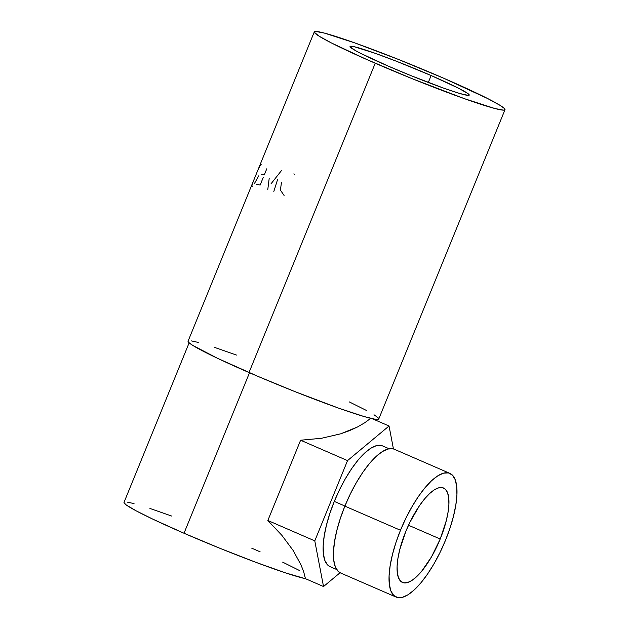 <?xml version="1.0" encoding="UTF-8"?>
<svg xmlns="http://www.w3.org/2000/svg" width="629" height="629" viewBox="0 0 629 629"><rect width="100%" height="100%" fill="white"/><g stroke="black" fill="none" stroke-linecap="round" stroke-linejoin="round"><path stroke-width="0.94" d="M405.807 531.442A51.492 17.321 -66.5 0 1 443.516 487.994A51.492 17.321 -66.5 0 1 440.206 539.014L408.496 525.246L440.206 539.014L446.331 520.521L448.1 511.943L448.902 504.261L448.713 497.767L447.534 492.719L445.411 489.299L442.431 487.648L438.696 487.821L434.364 489.818L429.599 493.561L424.575 498.907L419.496 505.645L409.927 522.235L405.807 531.442L399.682 549.943L397.921 558.521L397.111 566.202L397.308 572.689L398.487 577.744L400.61 581.165L403.59 582.816L407.317 582.635L411.649 580.638L416.414 576.895L421.438 571.557L431.47 556.94L440.206 539.014A51.492 17.321 -66.5 0 1 402.505 582.462A51.492 17.321 -66.5 0 1 405.807 531.442M394.352 449.271L392.842 448.768L387.959 449.004L382.283 451.614L376.04 456.52L369.459 463.518L362.807 472.348L356.329 482.663L350.274 494.072L344.881 506.133A67.437 22.683 113.5 0 0 340.548 572.956L396.152 597.094A67.437 22.683 -66.5 0 1 400.484 530.271L344.881 506.133L340.352 518.39L336.861 530.357L334.549 541.593L333.496 551.657L333.747 560.156L335.288 566.768L338.072 571.25L340.635 572.988M449.861 473.37L394.265 449.232A67.437 22.683 113.5 0 0 344.881 506.133L400.484 530.271A67.437 22.683 -66.5 0 1 449.861 473.37A67.437 22.683 -66.5 0 1 445.536 540.185A67.437 22.683 -66.5 0 1 396.152 597.094M382.589 445.914L381.111 445.434L376.346 445.654L370.811 448.21L364.71 452.99L358.294 459.823L351.8 468.44L345.47 478.512L339.566 489.645L334.298 501.423L344.92 506.038L334.298 501.423A65.833 22.149 113.5 0 0 330.076 566.65L336.672 569.512M431.132 75.535A64.362 3.971 -157.8 0 1 469.234 95.128A64.362 3.971 -157.8 0 1 388.14 66.069L411.051 75.669L443.925 88.241L459.972 93.556L468.361 95.404L469.234 94.916L467.811 93.501L458.399 88.146L431.132 75.535L396.624 61.328L375.348 53.363L354.033 46.664L350.911 46.208L350.038 46.695L355.118 50.391L360.873 53.457L388.14 66.069A64.362 3.971 -157.8 0 1 350.038 46.483A64.362 3.971 -157.8 0 1 431.132 75.535L428.31 82.462L431.132 75.535M375.238 63.23A102.983 6.361 -157.8 0 1 314.288 31.89A102.983 6.361 -157.8 0 1 444.035 78.373L487.664 98.556L500.228 105.46L504.309 108.432L504.993 109.383L503.601 110.161L494.795 108.495L464.493 98.706L411.901 78.586L366.683 59.48L331.609 43.055L319.045 36.144L314.28 32.228L315.672 31.45L324.478 33.117L354.78 42.898L398.039 59.275L444.035 78.373A102.983 6.361 -157.8 0 1 504.985 109.713A102.983 6.361 -157.8 0 1 375.238 63.23L249.013 372.533L375.238 63.23M314.288 31.89L188.063 341.193A102.983 6.361 22.2 0 0 249.013 372.533A102.983 6.361 22.2 0 0 378.76 419.016L504.985 109.713M124.243 502.162L124.007 502.728L126.248 504.953L136.147 510.827L153.075 519.271L184.014 533.25L249.509 372.745L184.014 533.25A101.379 6.259 22.2 0 0 305.608 578.751L285.825 572.972L255.854 562.31L220.103 548.362L184.014 533.25A101.379 6.259 22.2 0 1 124.015 502.398L189.132 342.836M364.663 422.806L370.976 418.151L364.663 422.806L357.461 426.997L364.663 422.806M349.449 430.676L357.461 426.997L340.721 433.806L349.449 430.676M321.49 438.279L340.721 433.806L321.49 438.279L300.599 440.221L347.538 460.601L314.783 540.869L323.526 586.535L340.085 572.736L323.526 586.535L305.458 578.688L303.752 572.06L301.102 565.094L293.13 550.43L281.878 535.342L267.844 520.49L300.599 440.221L321.49 438.279M188.299 340.949L188.055 341.523L188.739 342.475L192.82 345.447L217.587 358.333L257.898 376.354L295.009 391.631L338.268 408.009L363.955 416.508L375.316 419.284L378.532 419.26L378.084 417.735L374.003 414.763M366.44 410.462L349.237 401.876M236.465 355.055L214.387 347.326M198.253 342.412L191.507 340.926M299.608 570.582L282.673 562.137M260.154 551.845L251.734 548.158M171.662 516.047L149.93 508.436M134.04 503.601L127.404 502.139M254.596 183.259L258.684 175.868M252.229 186.632C251.647 186.671 251.891 185.288 252.944 182.481M258.315 169.319C259.643 166.284 260.595 164.759 261.169 164.751L261.318 164.782M261.483 174.327A102.983 6.361 -157.8 0 1 264.266 174.948L266.775 168.8M256.608 184.328A102.983 6.361 -157.8 0 1 260.131 185.091L263.292 177.339M267.781 189.588L269.228 178.078M270.973 183.872L281.595 170.42M273.827 191.475L277.641 179.351M284.072 195.438L280.416 190.115L281.485 182.166M293.814 173.903L294.797 174.288M305.458 578.688L323.526 586.535L314.783 540.869L267.844 520.49L314.783 540.869L347.538 460.601L300.599 440.221L267.844 520.49L281.878 535.342L293.13 550.43L301.102 565.094L303.752 572.06L305.458 578.688M372.211 418.686L389.044 425.998L347.538 460.601L389.044 425.998L372.211 418.686M393.44 448.925L389.044 425.998L393.44 448.925M389.099 448.744L382.503 445.882A65.833 22.149 113.5 0 0 334.298 501.423L329.879 513.382L326.475 525.073L324.21 536.034L323.18 545.854L323.432 554.157L324.934 560.612L327.646 564.984L330.154 566.69M400.484 530.271L405.878 518.21L411.932 506.801L418.411 496.485L425.062 487.656L431.643 480.658L437.886 475.752L443.555 473.142L448.438 472.906L452.345 475.076L455.129 479.55L456.67 486.17L456.921 494.669L455.868 504.725L453.548 515.961L450.065 527.935L445.536 540.185L440.143 552.254L434.089 563.663L427.61 573.978L420.95 582.8L414.377 589.805L408.135 594.704L402.458 597.322L397.575 597.55L393.668 595.388L390.892 590.906L389.343 584.294L389.099 575.787L390.145 565.73L392.465 554.495L395.956 542.52L400.484 530.271M376.85 419.449L376.417 420.51"/></g></svg>
